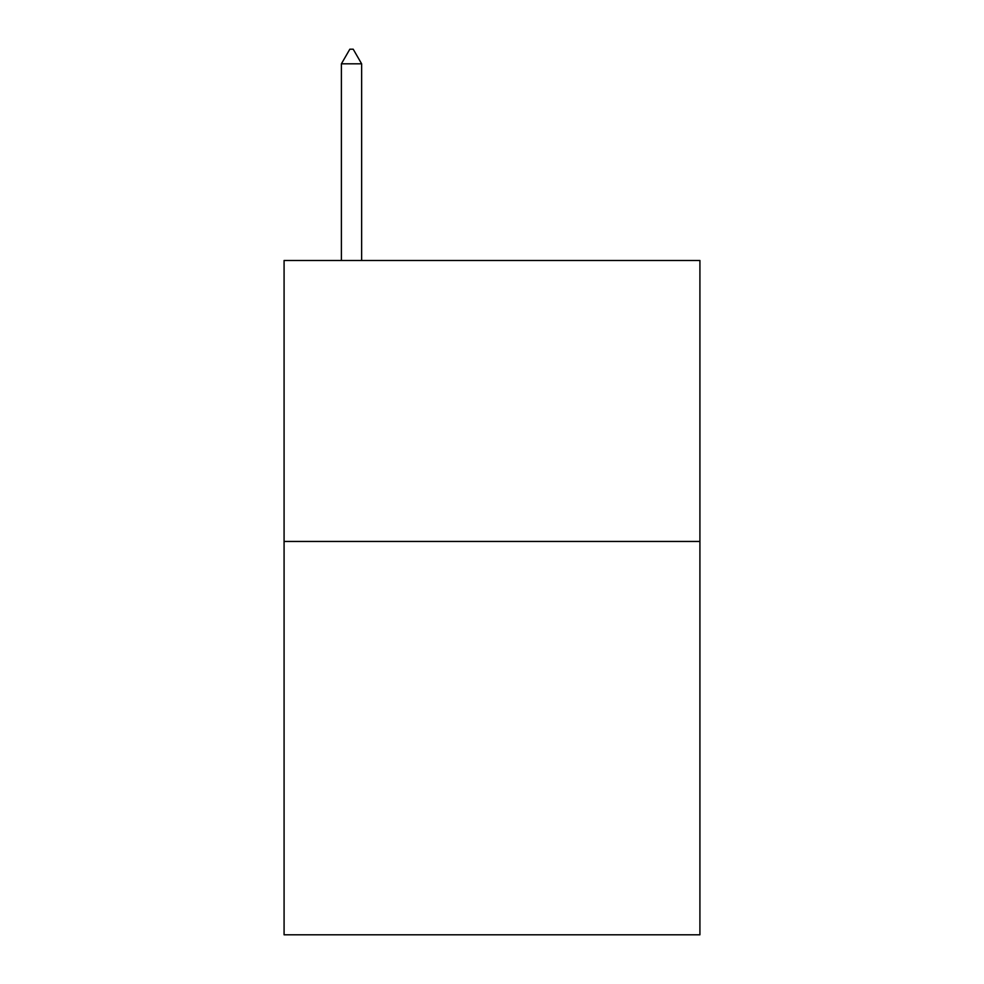 <?xml version="1.0" encoding="UTF-8"?>
<svg xmlns="http://www.w3.org/2000/svg" width="984" height="984" viewBox="0 0 984 984"><rect width="100%" height="100%" fill="white"/><g stroke="black" fill="none" stroke-linecap="round" stroke-linejoin="round"><path stroke-width="1.48" d="M699.919 541.446L699.919 934.8L284.081 934.8L284.081 260.489L699.919 260.489L699.919 541.446L284.081 541.446M361.632 63.812L353.207 49.2L349.837 49.2L341.399 63.812L361.632 63.812L361.632 260.489M341.399 63.812L341.399 260.489"/></g></svg>

